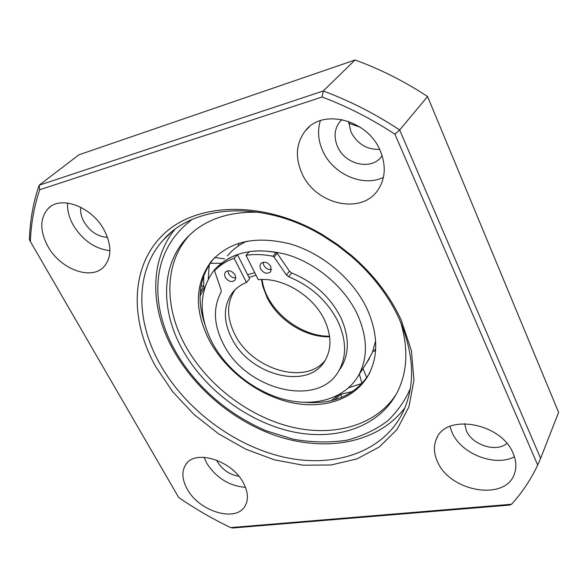 <?xml version="1.0" encoding="UTF-8"?>
<svg xmlns="http://www.w3.org/2000/svg" width="588" height="588" viewBox="0 0 588 588"><rect width="100%" height="100%" fill="white"/><g stroke="black" fill="none" stroke-linecap="round" stroke-linejoin="round"><path stroke-width="0.88" d="M339.114 370.396L341.577 366.714C349.485 352.594 349.221 336.174 340.775 317.469C330.302 296.991 313.948 282.159 291.714 272.986L288.635 276.75C310.964 285.988 327.406 300.887 337.946 321.438C346.457 340.209 346.751 356.666 338.835 370.808C318.306 408.579 245.578 389.859 223.359 343.951C213.657 324.914 212.885 307.664 221.044 292.199L221.154 289.987L214.76 271.377L214.929 270.304C220.147 265.012 226.549 260.991 234.134 258.242L246.453 282.446C240.551 284.827 235.788 288.355 232.172 293.037C223.278 305.944 223.124 321.019 231.709 338.276C249.584 375.497 308.2 390.697 325.002 360.628C331.728 348.963 331.544 335.366 324.436 319.835C313.139 295.58 282.38 277.036 258.294 279.712L245.99 255.31C254.472 254.067 263.431 254.369 272.861 256.221L274.03 257.007L286.407 274.978L288.635 276.75M235.141 289.693C226.527 302.541 226.431 317.469 234.869 334.462C251.804 369.565 305.87 385.809 325.326 360.084M235.104 274.986C231.915 270.62 228.666 269.664 225.344 272.097L224.535 274.486L225.248 277.323C228.46 281.681 231.716 282.63 235.024 280.153L235.81 277.786L235.104 274.986M227.85 270.737L228.548 273.663C230.356 276.639 232.774 278.036 235.81 277.867M270.87 266.504C267.569 261.969 264.181 261.035 260.704 263.689L259.896 266.114L260.58 268.944C263.894 273.479 267.29 274.39 270.759 271.693L270.87 266.504M263.108 262.226L263.769 265.247C265.695 268.437 268.282 269.841 271.531 269.473M274.03 257.007L277.198 253.325L289.494 271.23L291.714 272.986M277.198 253.325L276.037 252.546C266.643 250.716 257.72 250.429 249.261 251.679L245.99 255.31M246.453 282.446L249.672 278.741L237.442 254.626C229.879 257.382 223.491 261.395 218.273 266.68L218.236 266.717M234.134 258.242L237.442 254.626M200.229 292.581L203.654 286.18L201.067 285.753M205.139 286.275L200.074 295.97M190.284 234.369L188.557 236.266C164.089 263.872 164.368 307.612 185.227 345.384C206.513 384.192 247.379 415.826 290.281 426.697C333.08 437.399 375.989 425.903 396.378 394.019M258.955 212.283C226.975 211.298 202.39 220.397 185.22 239.588C160.73 267.224 161.105 311.067 182.104 348.956C204.124 388.977 246.894 421.361 291.178 431.467C335.351 441.434 378.834 427.483 397.113 392.615C407.418 372.351 408.579 348.809 400.597 322.004M367.103 308.965C353.248 279.381 322.599 253.384 290.296 243.946C255.706 235.398 229.327 241.242 211.166 261.476C194.724 284.114 194.143 310.471 209.416 340.54C225.388 370.256 257.022 394.555 289.788 402.265C322.503 409.887 354.461 399.862 368.433 375.063C378.584 356.049 378.135 334.013 367.103 308.965M214.407 257.882L212.944 259.58C199.192 277.683 196.48 299.211 204.808 324.172M208.277 278.947L209.225 264.666M203.757 275.706L203.654 286.18M357.313 314.19C367.662 337.439 368.073 357.864 358.54 375.46C345.641 397.98 316.329 407.036 286.246 399.921C256.118 392.725 227.012 370.286 212.349 342.951C198.413 315.477 198.854 291.42 213.657 270.774C230.275 252.039 254.516 246.585 286.385 254.428C316.138 263.079 344.436 286.966 357.313 314.19M366.515 363.053L372.344 352.543L375.636 340.915M375.688 348.809L374.005 351.051M305.797 402.405C334.991 404.301 356.335 394.46 369.815 372.873M361.877 383.435L348.713 387.735M341.849 397.326L340.695 394.423L334.491 399.877M340.695 394.423L352.984 391.307M331.184 400.722L338.534 394.923M246.886 241.183C239.022 244.733 232.539 249.635 227.446 255.89M238.743 243.682L239.228 243.101M401.148 319.909C390.131 296.161 373.755 274.816 352.006 255.876L337.747 244.659L322.621 234.752C264.431 200.155 197.664 202.059 164.067 233.745C130.213 265.438 129.441 319.791 155.739 366.64L172.718 391.777L193.966 414.452L218.604 433.819L245.681 449.144L274.192 459.779L303.018 465.196L330.985 464.998L356.835 458.949L379.282 447.02L397.047 429.475L408.925 406.874L413.945 380.157L411.424 350.624L401.148 319.909M399.024 318.468C388.315 295.397 372.402 274.669 351.286 256.287L337.453 245.402L322.761 235.781C263.108 199.582 193.518 204.345 163.096 240.205C134.821 271.333 135.74 321.313 160.032 364.222C185.308 409.182 233.612 445.55 283.512 457.06C333.264 468.401 382.34 452.914 402.471 413.21C415.672 385.985 414.518 354.402 399.024 318.468M513.14 453.399C501.314 422.721 445.557 413.107 436.399 438.979C433.407 446.005 433.768 453.576 437.479 461.69C449.849 491.869 505.9 501.527 514.478 473.649C516.668 467.372 516.227 460.625 513.14 453.399M449.938 426.403L452.062 432.503C461.058 453.774 494.831 467.203 514.434 456.803M243.41 482.961C231.885 460.198 194.775 448.887 185.668 464.755C181.508 471.502 182.03 479.624 187.241 489.113C199.134 511.589 236.148 522.791 245.1 505.945C248.665 499.58 248.107 491.921 243.41 482.961M204.036 457.288L206.645 463.05C216.149 477.846 229.092 485.938 245.468 487.342M104.23 230.18C92.287 207.108 61.225 195.142 48.51 208.24C39.771 217.861 39.565 230.577 47.893 246.379C60.388 269.392 91.603 280.895 104.098 266.54C111.735 257.382 111.786 245.262 104.23 230.18M67.547 203.044C67.186 210.247 69.075 217.575 73.199 225.042C82.563 240.257 94.8 248.797 109.912 250.679M380.267 150.815C367.853 119.555 322.342 108.03 305.348 130.83C296.073 143.134 294.926 157.305 301.916 173.342C315.337 204.756 362.12 215.37 378.312 189.446C385.485 178.179 386.132 165.302 380.267 150.815M320.335 120.672C317.344 130.521 318.152 140.598 322.753 150.91C332.845 174.121 362.914 187.462 383.42 177.37M464.667 423.625L466.372 430.725C472.201 445.02 496.279 452.731 506.9 443.455M216.582 460.103L217.398 461.712C222.499 469.871 229.643 474.714 238.838 476.236M80.799 207.277C80.181 211.945 81.247 216.803 83.988 221.838C90.067 231.635 97.902 236.81 107.486 237.354M342.003 119.562L339.614 122.047C334.374 129.176 333.675 137.335 337.527 146.522C345.053 164.861 372.16 170.902 381.847 156.004L382.097 155.644M348.552 121.385L350.896 131.859C357.232 143.906 366.794 149.727 379.583 149.323M322.099 97.005C347.229 106.465 371.513 118.872 394.945 134.218L537.711 465.064C530.736 479.72 522.012 492.781 511.538 504.254L230.731 527.59C212.68 518.984 195.326 508.958 178.686 497.507L30.385 241.55C31.017 223.646 34.119 206.381 39.683 189.755L322.099 97.005L323.246 90.993L39.102 185.242L39.683 189.755M537.711 465.064L540.622 458.339L399.664 129.97L394.945 134.218M540.622 458.339L558.6 412.379L427.579 96.52L399.664 129.97C375.115 113.763 349.647 100.776 323.246 90.993L355.049 59.998L78.954 154.791L39.102 185.242C33.193 202.669 29.959 220.772 29.4 239.566L30.385 241.55M511.538 504.254L509.443 505.099L232.701 528.002L230.731 527.59M427.579 96.52C404.346 81.254 380.171 69.083 355.049 59.998M360.143 127.17L348.633 123.201M286.407 274.978L289.494 271.23M276.037 252.546L272.861 256.221M218.273 266.68L214.929 270.304M410.343 388.499C405.455 399.98 398.083 410.608 388.22 420.391C376.79 429.277 363.053 435.87 346.993 440.184C329.89 442.808 312.015 442.499 293.375 439.258L266.283 430.835C203.081 403.464 172.754 354.152 163.839 325.113C155.085 298.719 149.947 251.296 192.136 219.464M366.772 377.716L362.972 368.566M311.905 402.699L311.853 402.258M202.419 316.146L203.044 316.065M214.804 257.485L224.66 258.896M261.454 279.535L262.858 286.54L267.143 297.631C278.344 320.423 305.569 337.586 329.611 336.784M254.758 272.7L247.644 274.743M341.577 366.714L338.835 370.808M261.028 263.321L260.704 263.689M234.818 290.009L232.172 293.037M404.919 407.822C376.864 444.653 322.32 452.738 272.215 434.37C221.955 415.79 177.995 372.476 161.994 324.392C155.32 303.864 153.997 283.938 158.018 264.622C161.355 250.731 166.933 239.044 174.761 229.57M361.965 383.611L359.371 374.166M238.801 243.234L238.309 245.946M261.961 279.528L263.159 285.276M185.22 239.588L188.557 236.266M212.944 259.58L211.166 261.476M358.54 375.46L369.492 358.415M375.592 350.47L372.719 351.617M210.144 263.292L220.603 263.277M256 275.155L249.04 277.499M263.248 285.599C270.105 312.654 301.659 336.806 329.537 336.196M322.761 235.781L322.621 234.752M351.286 256.287L352.006 255.876M437.435 436.957L436.399 438.979M186.661 463.462L185.668 464.755M50.59 206.579L48.51 208.24M309.09 127.052L305.348 130.83M171.108 232.466L163.096 240.205M341.731 119.805L339.614 122.047"/></g></svg>
